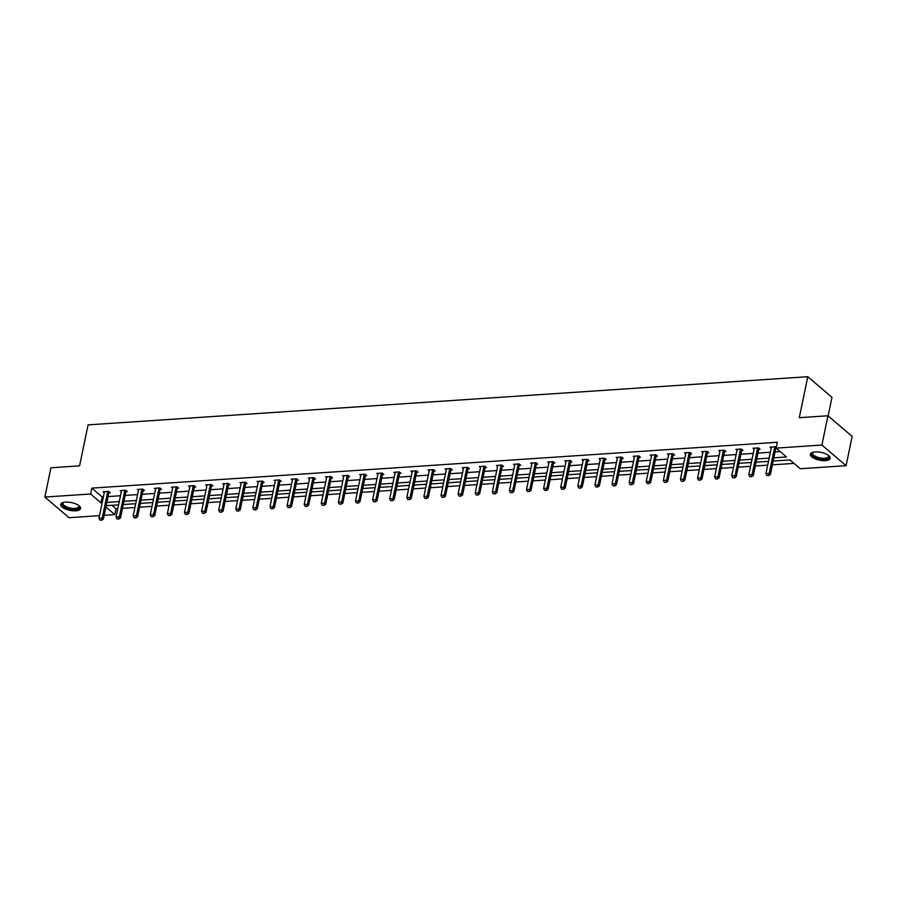 <?xml version="1.0" encoding="UTF-8"?>
<svg xmlns="http://www.w3.org/2000/svg" width="897" height="897" viewBox="0 0 897 897"><rect width="100%" height="100%" fill="white"/><g stroke="black" fill="none" stroke-linecap="round" stroke-linejoin="round"><path stroke-width="1.35" d="M65.548 502.107A10.136 3.958 11.7 0 1 75.909 503.957A10.136 3.958 11.7 0 1 80.573 508.509A10.136 3.958 11.7 0 1 75.74 510.808A10.136 3.958 11.7 0 1 65.38 508.958A10.136 3.958 11.7 0 1 60.727 504.406A10.136 3.958 11.7 0 1 65.548 502.107M815.194 451.942A10.136 3.958 11.7 0 1 825.554 453.781A10.136 3.958 11.7 0 1 830.218 458.345A10.136 3.958 11.7 0 1 825.386 460.632A10.136 3.958 11.7 0 1 815.025 458.793A10.136 3.958 11.7 0 1 810.372 454.23A10.136 3.958 11.7 0 1 815.194 451.942M828.122 415.916L831.968 397.337L807.782 376.706L88.074 424.875L79.586 465.857L50.916 467.786L44.85 497.061L90.619 494L100.98 502.836L102.168 502.757M807.782 376.706L799.294 417.699L827.965 415.771L852.15 436.413L846.084 465.689L800.315 468.75L789.954 459.914L773.169 461.036M111.934 505.291L116.016 508.767L117.81 508.655M122.497 508.341L134.909 507.511M139.607 507.197L152.019 506.368M156.706 506.054L169.118 505.224M173.805 504.91L186.217 504.069M190.915 503.755L203.316 502.925M208.014 502.612L220.427 501.782M225.113 501.468L237.526 500.638M242.212 500.324L254.625 499.494M259.323 499.18L271.724 498.351M276.422 498.037L288.834 497.207M293.521 496.893L305.933 496.063M310.631 495.749L323.032 494.92M327.73 494.606L340.142 493.776M344.829 493.462L357.241 492.632M361.928 492.318L374.341 491.489M379.039 491.175L391.44 490.334M396.138 490.02L408.55 489.19M413.237 488.876L425.649 488.046M430.336 487.733L442.748 486.903M447.446 486.589L459.847 485.759M464.545 485.445L476.957 484.615M481.644 484.302L494.056 483.472M498.754 483.158L511.155 482.328M515.853 482.014L528.266 481.184M532.953 480.87L545.365 480.041M550.052 479.727L562.464 478.897M567.162 478.583L579.563 477.753M584.261 477.439L596.673 476.61M601.36 476.296L613.772 475.455M618.459 475.141L630.871 474.311M635.569 473.997L647.97 473.168M652.668 472.854L665.081 472.024M669.767 471.71L682.18 470.88M686.878 470.566L699.279 469.736M703.977 469.423L716.389 468.593M721.076 468.279L733.488 467.449M738.175 467.135L750.587 466.305M755.285 465.992L767.686 465.162M772.384 464.848L794.036 463.39M116.016 508.767L114.805 514.631L104.187 515.338M99.5 515.652L69.035 517.692L44.85 497.061M827.965 415.771L821.899 445.058L846.084 465.689M126.006 491.713L127.318 491.634L125.681 490.233L120.198 490.603L121.342 491.578M160.215 489.426L161.516 489.336L159.879 487.946L154.396 488.316L155.551 489.291M194.414 487.138L195.725 487.049L194.088 485.658L188.605 486.028L189.749 487.004M228.623 484.851L229.924 484.761L228.287 483.371L222.815 483.73L223.958 484.716M263.247 481.711L262.799 482.597L264.133 482.474L262.496 481.084L257.013 481.442L258.157 482.429M297.445 479.424L297.008 480.31L298.331 480.187L296.705 478.785L291.222 479.155L292.366 480.13M331.228 477.978L332.54 477.899L330.903 476.498L325.42 476.868L326.575 477.843M365.438 475.69L366.738 475.601L365.113 474.21L359.63 474.58L360.773 475.556M399.636 473.403L400.948 473.313L399.311 471.923L393.828 472.293L394.983 473.268M433.845 471.116L435.146 471.026L433.52 469.636L428.037 469.994L429.181 470.981M468.055 468.828L469.355 468.739L467.718 467.348L462.235 467.707L463.39 468.694M502.253 466.541L503.565 466.451L501.928 465.05L496.445 465.42L497.588 466.395M536.462 464.242L537.763 464.164L536.126 462.762L530.654 463.132L531.798 464.108M570.66 461.955L571.972 461.865L570.335 460.475L564.852 460.845L565.996 461.82M604.87 459.668L606.17 459.578L604.533 458.188L599.061 458.558L600.205 459.533M639.068 457.38L640.38 457.291L638.742 455.9L633.26 456.27L634.414 457.246M673.692 454.241L673.255 455.127L674.578 455.003L672.952 453.613L667.469 453.972L668.613 454.958M707.901 451.953L707.464 452.839L708.787 452.716L707.15 451.314L701.667 451.684L702.822 452.671M741.684 450.507L742.985 450.429L741.359 449.027L735.876 449.397L737.02 450.372M776.286 447.368L775.557 446.74L770.075 447.11L771.229 448.085M773.842 457.806L786.49 456.954L776.129 448.119L777.34 442.266L91.83 488.136L102.191 496.983L103.379 496.904M108.066 496.59L120.478 495.749M125.176 495.436L137.577 494.606M142.275 494.292L154.688 493.462M159.374 493.148L171.787 492.318M176.485 492.005L188.886 491.175M193.584 490.861L205.996 490.031M210.683 489.717L223.095 488.887M227.782 488.573L240.194 487.744M244.892 487.43L257.293 486.6M261.991 486.286L274.404 485.456M279.09 485.142L291.503 484.313M296.189 483.999L308.602 483.169M313.3 482.855L325.701 482.025M330.399 481.711L342.811 480.87M347.498 480.557L359.91 479.727M364.608 479.413L377.009 478.583M381.707 478.269L394.119 477.439M398.806 477.126L411.218 476.296M415.905 475.982L428.318 475.152M433.016 474.838L445.417 474.008M450.115 473.694L462.527 472.865M467.214 472.551L479.626 471.721M484.313 471.407L496.725 470.577M501.423 470.263L513.824 469.434M518.522 469.12L530.934 468.29M535.621 467.976L548.033 467.135M552.731 466.821L565.132 465.992M569.83 465.678L582.243 464.848M586.93 464.534L599.342 463.704M604.029 463.39L616.441 462.56M621.139 462.247L633.54 461.417M638.238 461.103L650.65 460.273M655.337 459.959L667.749 459.129M672.447 458.816L684.848 457.986M689.546 457.672L701.959 456.842M706.645 456.528L719.058 455.698M723.744 455.384L736.157 454.555M740.855 454.241L753.256 453.411M757.954 453.097L770.366 452.256M775.053 451.942L780.211 451.606M758.784 449.363L760.095 449.285L758.458 447.883L752.975 448.253L754.119 449.229M724.585 451.662L725.886 451.572L724.249 450.171L718.777 450.541L719.921 451.516M690.376 453.949L691.688 453.86L690.051 452.469L684.568 452.828L685.712 453.815M656.178 456.237L657.479 456.147L655.842 454.757L650.359 455.115L651.514 456.102M621.969 458.524L623.28 458.434L621.643 457.044L616.161 457.414L617.304 458.389M588.185 459.97L587.748 460.856L589.071 460.722L587.434 459.331L581.951 459.701L583.106 460.677M553.561 463.099L554.862 463.02L553.236 461.619L547.753 461.989L548.897 462.964M519.352 465.386L520.664 465.308L519.027 463.906L513.544 464.276L514.699 465.251M485.154 467.685L486.454 467.595L484.829 466.205L479.346 466.563L480.489 467.55M450.944 469.972L452.256 469.882L450.619 468.492L445.136 468.851L446.28 469.837M416.746 472.259L418.047 472.17L416.41 470.779L410.938 471.149L412.082 472.125M382.952 473.706L382.514 474.591L383.849 474.457L382.212 473.067L376.729 473.437L377.872 474.412M348.339 476.834L349.639 476.756L348.002 475.354L342.519 475.724L343.674 476.699M314.129 479.121L315.441 479.043L313.804 477.641L308.321 478.011L309.465 478.987M279.931 481.42L281.232 481.33L279.595 479.929L274.112 480.299L275.267 481.285M245.722 483.707L247.023 483.618L245.397 482.227L239.914 482.586L241.058 483.573M211.513 485.995L212.824 485.905L211.187 484.515L205.705 484.885L206.859 485.86M177.314 488.282L178.615 488.192L176.989 486.802L171.506 487.172L172.65 488.147M143.105 490.569L144.417 490.48L142.78 489.089L137.297 489.459L138.452 490.435M108.907 492.857L110.208 492.778L108.571 491.377L103.099 491.747L104.243 492.722M91.83 488.136L90.619 494M776.129 448.119L821.899 445.058M105.902 507.04L114.805 514.631M768.482 461.35L756.07 462.179M751.383 462.493L738.971 463.323M734.273 463.637L721.861 464.467M717.174 464.781L704.762 465.61M700.075 465.924L687.663 466.754M682.965 467.068L670.564 467.898M665.866 468.212L653.453 469.053M648.766 469.366L636.354 470.196M631.667 470.51L619.255 471.34M614.557 471.654L602.156 472.484M597.458 472.797L585.046 473.627M580.359 473.941L567.947 474.771M563.249 475.085L550.848 475.915M546.15 476.229L533.737 477.058M529.051 477.372L516.638 478.202M511.952 478.516L499.539 479.346M494.841 479.66L482.44 480.489M477.742 480.803L465.33 481.633M460.643 481.947L448.231 482.777M443.544 483.091L431.132 483.932M426.434 484.245L414.033 485.075M409.335 485.389L396.923 486.219M392.236 486.533L379.823 487.363M375.125 487.676L362.724 488.506M358.026 488.82L345.614 489.65M340.927 489.964L328.515 490.794M323.828 491.108L311.416 491.937M306.718 492.251L294.317 493.081M289.619 493.395L277.207 494.225M272.52 494.539L260.108 495.368M255.421 495.682L243.009 496.512M238.31 496.826L225.898 497.667M221.211 497.981L208.799 498.81M204.112 499.124L191.7 499.954M187.002 500.268L174.601 501.098M169.903 501.412L157.491 502.242M152.804 502.555L140.392 503.385M135.705 503.699L123.293 504.529M118.595 504.843L106.194 505.673M106.855 502.443L119.267 501.614M123.965 501.3L136.366 500.47M141.064 500.156L153.477 499.326M158.164 499.012L170.576 498.183M175.263 497.857L187.675 497.028M192.373 496.714L204.774 495.884M209.472 495.57L221.884 494.74M226.571 494.426L238.983 493.597M243.67 493.283L256.082 492.453M260.78 492.139L273.181 491.309M277.879 490.995L290.292 490.166M294.978 489.852L307.391 489.022M312.089 488.708L324.49 487.878M329.188 487.564L341.6 486.735M346.287 486.421L358.699 485.591M363.386 485.277L375.798 484.447M380.496 484.133L392.897 483.292M397.595 482.978L410.007 482.149M414.694 481.835L427.107 481.005M431.793 480.691L444.206 479.861M448.904 479.547L461.316 478.718M466.003 478.404L478.415 477.574M483.102 477.26L495.514 476.43M500.212 476.116L512.613 475.287M517.311 474.973L529.723 474.143M534.41 473.829L546.822 472.999M551.509 472.685L563.921 471.856M568.62 471.542L581.021 470.712M585.719 470.398L598.131 469.568M602.818 469.243L615.23 468.413M619.928 468.099L632.329 467.27M637.027 466.956L649.439 466.126M654.126 465.812L666.538 464.982M671.225 464.668L683.637 463.839M688.335 463.525L700.736 462.695M705.434 462.381L717.847 461.551M722.534 461.237L734.946 460.408M739.633 460.094L752.045 459.264M756.743 458.95L769.144 458.12M102.191 496.983L100.98 502.836M766.935 475.488L768.785 475.545L766.935 475.488L765.937 473.605L771.274 447.838A1.301 0.975 -49.5 0 0 771.297 447.491L771.252 447.031M774.93 446.784L774.694 447.255A1.301 0.975 -49.5 0 0 774.571 447.614L769.234 473.381L770.411 474.39L768.785 475.545M776.264 447.457L775.871 448.265A1.301 0.975 -49.5 0 0 775.748 448.623L770.411 474.39M765.937 473.605L769.234 473.381L768.583 475.376M749.836 476.632L751.675 476.688L749.836 476.632L748.838 474.748L754.175 448.982A1.301 0.975 -49.5 0 0 754.198 448.635L754.153 448.175M757.83 447.928L757.584 448.41A1.301 0.975 -49.5 0 0 757.46 448.769L752.123 474.524L753.301 475.533L751.675 476.688M759.21 448.522L758.761 449.408A1.301 0.975 -49.5 0 0 758.638 449.767L753.301 475.533M748.838 474.748L752.123 474.524L751.484 476.52M732.737 477.776L734.576 477.832L732.737 477.776L731.739 475.892L737.076 450.126A1.301 0.975 -49.5 0 0 737.099 449.778L737.054 449.319M740.72 449.072L740.485 449.554A1.301 0.975 -49.5 0 0 740.361 449.913L735.024 475.679L736.202 476.677L734.576 477.832M742.099 449.666L741.662 450.552A1.301 0.975 -49.5 0 0 741.539 450.911L736.202 476.677M731.739 475.892L735.024 475.679L734.374 477.675M828.424 455.384A8.768 3.42 11.7 0 1 828.559 455.541A8.768 3.42 11.7 0 1 826.092 458.972A8.768 3.42 11.7 0 1 816.281 457.661A8.768 3.42 11.7 0 1 813.007 452.312A8.768 3.42 11.7 0 1 813.187 452.223M813.287 452.2A8.118 3.173 -168.3 0 0 812.66 453.12A8.118 3.173 -168.3 0 0 816.719 456.909A8.118 3.173 -168.3 0 0 828.559 456.416A8.118 3.173 -168.3 0 0 828.335 455.317M810.596 453.68A10.069 3.936 -168.3 0 0 815.665 458.008A10.069 3.936 -168.3 0 0 830.218 457.75M78.779 505.56A8.768 3.42 11.7 0 1 78.914 505.706A8.768 3.42 11.7 0 1 76.447 509.148A8.768 3.42 11.7 0 1 66.636 507.837A8.768 3.42 11.7 0 1 63.362 502.488A8.768 3.42 11.7 0 1 63.541 502.398M63.642 502.376A8.118 3.173 -168.3 0 0 63.014 503.284A8.118 3.173 -168.3 0 0 67.073 507.074A8.118 3.173 -168.3 0 0 78.914 506.581A8.118 3.173 -168.3 0 0 78.689 505.493M60.951 503.856A10.069 3.936 -168.3 0 0 66.019 508.173A10.069 3.936 -168.3 0 0 80.584 507.915M715.638 478.92L717.477 478.987L715.638 478.92L714.64 477.036L719.966 451.269A1.301 0.975 -49.5 0 0 719.988 450.922L719.955 450.462M723.621 450.216L723.386 450.698A1.301 0.975 -49.5 0 0 723.262 451.056L717.925 476.823L719.102 477.821L717.477 478.987M725 450.81L724.563 451.696A1.301 0.975 -49.5 0 0 724.44 452.054L719.102 477.821M714.64 477.036L717.925 476.823L717.275 478.819M698.528 480.074L700.366 480.13L698.528 480.074L697.53 478.179L702.867 452.413A1.301 0.975 -49.5 0 0 702.889 452.066L702.844 451.606M706.522 451.359L706.287 451.841A1.301 0.975 -49.5 0 0 706.163 452.2L700.826 477.966L702.003 478.964L700.366 480.13M706.287 451.841L707.464 452.839A1.301 0.975 -49.5 0 0 707.329 453.198L702.003 478.964M697.53 478.179L700.826 477.966L700.176 479.962M681.428 481.218L683.267 481.274L681.428 481.218L680.431 479.323L685.768 453.557A1.301 0.975 -49.5 0 0 685.79 453.209L685.745 452.75M689.412 452.503L689.176 452.985A1.301 0.975 -49.5 0 0 689.053 453.344L683.716 479.11L684.893 480.108L683.267 481.274M690.791 453.097L690.354 453.983A1.301 0.975 -49.5 0 0 690.23 454.342L684.893 480.108M680.431 479.323L683.716 479.11L683.077 481.106M664.329 482.362L666.168 482.418L664.329 482.362L663.332 480.467L668.669 454.712A1.301 0.975 -49.5 0 0 668.691 454.353L668.646 453.893M672.313 453.647L672.077 454.129A1.301 0.975 -49.5 0 0 671.954 454.487L666.617 480.254L667.794 481.252L666.168 482.418M672.077 454.129L673.255 455.127A1.301 0.975 -49.5 0 0 673.131 455.485L667.794 481.252M663.332 480.467L666.617 480.254L665.966 482.25M647.219 483.505L649.069 483.561L647.219 483.505L646.221 481.622L651.558 455.855A1.301 0.975 -49.5 0 0 651.581 455.497L651.547 455.037M655.214 454.801L654.978 455.272A1.301 0.975 -49.5 0 0 654.855 455.631L649.518 481.397L650.695 482.395L649.069 483.561M656.593 455.396L656.156 456.281A1.301 0.975 -49.5 0 0 656.032 456.64L650.695 482.395M646.221 481.622L649.518 481.397L648.867 483.393M630.12 484.649L631.959 484.705L630.12 484.649L629.122 482.765L634.459 456.999A1.301 0.975 -49.5 0 0 634.482 456.64L634.437 456.181M638.115 455.945L637.879 456.416A1.301 0.975 -49.5 0 0 637.745 456.775L632.419 482.541L633.585 483.55L631.959 484.705M639.494 456.539L639.056 457.425A1.301 0.975 -49.5 0 0 638.922 457.784L633.585 483.55M629.122 482.765L632.419 482.541L631.768 484.537M613.021 485.793L614.86 485.849L613.021 485.793L612.023 483.909L617.36 458.143A1.301 0.975 -49.5 0 0 617.383 457.784L617.338 457.335M621.004 457.089L620.769 457.56A1.301 0.975 -49.5 0 0 620.646 457.918L615.308 483.685L616.486 484.694L614.86 485.849M622.383 457.683L621.946 458.569A1.301 0.975 -49.5 0 0 621.823 458.928L616.486 484.694M612.023 483.909L615.308 483.685L614.669 485.681M595.922 486.936L597.761 486.993L595.922 486.936L594.924 485.053L600.261 459.286A1.301 0.975 -49.5 0 0 600.284 458.939L600.239 458.479M603.905 458.232L603.67 458.703A1.301 0.975 -49.5 0 0 603.546 459.062L598.209 484.829L599.387 485.838L597.761 486.993M605.284 458.827L604.847 459.713A1.301 0.975 -49.5 0 0 604.724 460.071L599.387 485.838M594.924 485.053L598.209 484.829L597.559 486.824M578.812 488.08L580.651 488.136L578.812 488.08L577.814 486.196L583.151 460.43A1.301 0.975 -49.5 0 0 583.173 460.083L583.128 459.623M586.806 459.376L586.571 459.847A1.301 0.975 -49.5 0 0 586.447 460.206L581.11 485.972L582.288 486.981L580.651 488.136M586.571 459.847L587.748 460.856A1.301 0.975 -49.5 0 0 587.625 461.215L582.288 486.981M577.814 486.196L581.11 485.972L580.46 487.968M561.713 489.224L563.551 489.28L561.713 489.224L560.715 487.34L566.052 461.574A1.301 0.975 -49.5 0 0 566.074 461.226L566.029 460.766M569.707 460.52L569.46 460.991A1.301 0.975 -49.5 0 0 569.337 461.35L564 487.116L565.177 488.125L563.551 489.28M571.086 461.114L570.638 462A1.301 0.975 -49.5 0 0 570.514 462.359L565.177 488.125M560.715 487.34L564 487.116L563.361 489.112M544.614 490.367L546.452 490.424L544.614 490.367L543.616 488.484L548.953 462.717A1.301 0.975 -49.5 0 0 548.975 462.37L548.93 461.91M552.597 461.663L552.361 462.146A1.301 0.975 -49.5 0 0 552.238 462.493L546.901 488.26L548.078 489.269L546.452 490.424M553.976 462.258L553.539 463.144A1.301 0.975 -49.5 0 0 553.415 463.502L548.078 489.269M543.616 488.484L546.901 488.26L546.251 490.255M527.503 491.511L529.353 491.567L527.503 491.511L526.517 489.627L531.843 463.861A1.301 0.975 -49.5 0 0 531.865 463.514L531.831 463.054M535.498 462.807L535.262 463.289A1.301 0.975 -49.5 0 0 535.139 463.648L529.802 489.403L530.979 490.412L529.353 491.567M536.877 463.401L536.44 464.287A1.301 0.975 -49.5 0 0 536.316 464.646L530.979 490.412M526.517 489.627L529.802 489.403L529.152 491.399M510.404 492.655L512.243 492.711L510.404 492.655L509.406 490.771L514.743 465.005A1.301 0.975 -49.5 0 0 514.766 464.657L514.721 464.198M518.399 463.951L518.163 464.433A1.301 0.975 -49.5 0 0 518.029 464.792L512.703 490.558L513.88 491.556L512.243 492.711M519.778 464.545L519.341 465.431A1.301 0.975 -49.5 0 0 519.206 465.79L513.88 491.556M509.406 490.771L512.703 490.558L512.052 492.554M493.305 493.798L495.144 493.866L493.305 493.798L492.307 491.915L497.644 466.148A1.301 0.975 -49.5 0 0 497.667 465.801L497.622 465.341M501.288 465.095L501.053 465.577A1.301 0.975 -49.5 0 0 500.93 465.935L495.593 491.702L496.77 492.7L495.144 493.866M502.668 465.689L502.23 466.575A1.301 0.975 -49.5 0 0 502.107 466.933L496.77 492.7M492.307 491.915L495.593 491.702L494.953 493.698M476.206 494.953L478.045 495.009L476.206 494.953L475.208 493.058L480.545 467.292A1.301 0.975 -49.5 0 0 480.568 466.945L480.523 466.485M484.189 466.238L483.954 466.72A1.301 0.975 -49.5 0 0 483.831 467.079L478.493 492.845L479.671 493.843L478.045 495.009M485.569 466.832L485.131 467.718A1.301 0.975 -49.5 0 0 485.008 468.077L479.671 493.843M475.208 493.058L478.493 492.845L477.843 494.841M459.096 496.097L460.946 496.153L459.096 496.097L458.098 494.202L463.435 468.447A1.301 0.975 -49.5 0 0 463.457 468.088L463.424 467.629M467.09 467.382L466.855 467.864A1.301 0.975 -49.5 0 0 466.732 468.223L461.394 493.989L462.572 494.987L460.946 496.153M468.469 467.976L468.032 468.862A1.301 0.975 -49.5 0 0 467.909 469.221L462.572 494.987M458.098 494.202L461.394 493.989L460.744 495.985M441.997 497.241L443.836 497.297L441.997 497.241L440.999 495.357L446.336 469.591A1.301 0.975 -49.5 0 0 446.358 469.232L446.314 468.772M449.991 468.526L449.756 469.008A1.301 0.975 -49.5 0 0 449.621 469.366L444.295 495.133L445.461 496.131L443.836 497.297M451.37 469.12L450.922 470.017A1.301 0.975 -49.5 0 0 450.799 470.364L445.461 496.131M440.999 495.357L444.295 495.133L443.645 497.129M424.898 498.384L426.737 498.44L424.898 498.384L423.9 496.501L429.237 470.734A1.301 0.975 -49.5 0 0 429.259 470.376L429.215 469.916M432.881 469.68L432.646 470.151A1.301 0.975 -49.5 0 0 432.522 470.51L427.185 496.276L428.362 497.274L426.737 498.44M434.26 470.275L433.823 471.16A1.301 0.975 -49.5 0 0 433.7 471.519L428.362 497.274M423.9 496.501L427.185 496.276L426.546 498.272M407.799 499.528L409.637 499.584L407.799 499.528L406.801 497.644L412.138 471.878A1.301 0.975 -49.5 0 0 412.149 471.519L412.115 471.071M415.782 470.824L415.546 471.295A1.301 0.975 -49.5 0 0 415.423 471.654L410.086 497.42L411.263 498.429L409.637 499.584M417.161 471.418L416.724 472.304A1.301 0.975 -49.5 0 0 416.6 472.663L411.263 498.429M406.801 497.644L410.086 497.42L409.436 499.416M390.688 500.672L392.527 500.728L390.688 500.672L389.69 498.788L395.028 473.022A1.301 0.975 -49.5 0 0 395.05 472.663L395.005 472.214M398.683 471.968L398.447 472.439A1.301 0.975 -49.5 0 0 398.324 472.797L392.987 498.564L394.164 499.573L392.527 500.728M400.062 472.562L399.625 473.448A1.301 0.975 -49.5 0 0 399.49 473.807L394.164 499.573M389.69 498.788L392.987 498.564L392.337 500.56M373.589 501.815L375.428 501.872L373.589 501.815L372.591 499.932L377.929 474.165A1.301 0.975 -49.5 0 0 377.951 473.818L377.906 473.358M381.573 473.111L381.337 473.582A1.301 0.975 -49.5 0 0 381.214 473.941L375.877 499.707L377.054 500.717L375.428 501.872M381.337 473.582L382.514 474.591A1.301 0.975 -49.5 0 0 382.391 474.95L377.054 500.717M372.591 499.932L375.877 499.707L375.238 501.703M356.49 502.959L358.329 503.015L356.49 502.959L355.492 501.075L360.829 475.309A1.301 0.975 -49.5 0 0 360.852 474.962L360.807 474.502M364.474 474.255L364.238 474.726A1.301 0.975 -49.5 0 0 364.115 475.085L358.778 500.851L359.955 501.86L358.329 503.015M365.853 474.849L365.415 475.735A1.301 0.975 -49.5 0 0 365.292 476.094L359.955 501.86M355.492 501.075L358.778 500.851L358.127 502.847M339.38 504.103L341.23 504.159L339.38 504.103L338.393 502.219L343.719 476.453A1.301 0.975 -49.5 0 0 343.742 476.105L343.708 475.645M347.374 475.399L347.139 475.87A1.301 0.975 -49.5 0 0 347.016 476.229L341.679 501.995L342.856 503.004L341.23 504.159M348.754 475.993L348.316 476.879A1.301 0.975 -49.5 0 0 348.193 477.238L342.856 503.004M338.393 502.219L341.679 501.995L341.028 503.991M322.281 505.246L324.12 505.303L322.281 505.246L321.283 503.363L326.62 477.596A1.301 0.975 -49.5 0 0 326.643 477.249L326.598 476.789M330.275 476.542L330.04 477.025A1.301 0.975 -49.5 0 0 329.905 477.383L324.579 503.139L325.757 504.148L324.12 505.303M331.655 477.137L331.217 478.023A1.301 0.975 -49.5 0 0 331.083 478.381L325.757 504.148M321.283 503.363L324.579 503.139L323.929 505.134M305.182 506.39L307.021 506.446L305.182 506.39L304.184 504.506L309.521 478.74A1.301 0.975 -49.5 0 0 309.543 478.393L309.499 477.933M313.165 477.686L312.93 478.168A1.301 0.975 -49.5 0 0 312.806 478.527L307.469 504.293L308.646 505.291L307.021 506.446M314.544 478.28L314.107 479.166A1.301 0.975 -49.5 0 0 313.984 479.525L308.646 505.291M304.184 504.506L307.469 504.293L306.83 506.289M288.083 507.534L289.922 507.601L288.083 507.534L287.085 505.65L292.422 479.884A1.301 0.975 -49.5 0 0 292.444 479.536L292.4 479.076M296.066 478.83L295.831 479.312A1.301 0.975 -49.5 0 0 295.707 479.671L290.37 505.437L291.547 506.435L289.922 507.601M295.831 479.312L297.008 480.31A1.301 0.975 -49.5 0 0 296.885 480.669L291.547 506.435M287.085 505.65L290.37 505.437L289.72 507.433M270.972 508.689L272.823 508.745L270.972 508.689L269.975 506.794L275.312 481.027A1.301 0.975 -49.5 0 0 275.334 480.68L275.289 480.22M278.967 479.973L278.732 480.456A1.301 0.975 -49.5 0 0 278.608 480.814L273.271 506.581L274.448 507.579L272.823 508.745M280.346 480.568L279.909 481.454A1.301 0.975 -49.5 0 0 279.786 481.812L274.448 507.579M269.975 506.794L273.271 506.581L272.621 508.577M253.873 509.832L255.712 509.888L253.873 509.832L252.876 507.937L258.213 482.171A1.301 0.975 -49.5 0 0 258.235 481.824L258.19 481.364M261.868 481.117L261.632 481.599A1.301 0.975 -49.5 0 0 261.498 481.958L256.161 507.724L257.338 508.722L255.712 509.888M261.632 481.599L262.799 482.597A1.301 0.975 -49.5 0 0 262.675 482.956L257.338 508.722M252.876 507.937L256.161 507.724L255.522 509.72M236.774 510.976L238.613 511.032L236.774 510.976L235.776 509.081L241.114 483.326A1.301 0.975 -49.5 0 0 241.136 482.967L241.091 482.508M244.758 482.261L244.522 482.743A1.301 0.975 -49.5 0 0 244.399 483.102L239.062 508.868L240.239 509.866L238.613 511.032M246.137 482.855L245.7 483.741A1.301 0.975 -49.5 0 0 245.576 484.1L240.239 509.866M235.776 509.081L239.062 508.868L238.411 510.864M219.675 512.12L221.514 512.176L219.675 512.12L218.677 510.236L224.003 484.47A1.301 0.975 -49.5 0 0 224.026 484.111L223.992 483.651M227.659 483.416L227.423 483.887A1.301 0.975 -49.5 0 0 227.3 484.245L221.963 510.012L223.14 511.01L221.514 512.176M229.038 484.01L228.6 484.896A1.301 0.975 -49.5 0 0 228.477 485.255L223.14 511.01M218.677 510.236L221.963 510.012L221.312 512.008M202.565 513.263L204.404 513.319L202.565 513.263L201.567 511.38L206.904 485.613A1.301 0.975 -49.5 0 0 206.927 485.255L206.882 484.806M210.56 484.559L210.324 485.03A1.301 0.975 -49.5 0 0 210.201 485.389L204.864 511.155L206.041 512.165L204.404 513.319M211.939 485.154L211.501 486.039A1.301 0.975 -49.5 0 0 211.367 486.398L206.041 512.165M201.567 511.38L204.864 511.155L204.213 513.151M185.466 514.407L187.305 514.463L185.466 514.407L184.468 512.523L189.805 486.757A1.301 0.975 -49.5 0 0 189.828 486.398L189.783 485.95M193.449 485.703L193.214 486.174A1.301 0.975 -49.5 0 0 193.09 486.533L187.753 512.299L188.931 513.308L187.305 514.463M194.828 486.297L194.391 487.183A1.301 0.975 -49.5 0 0 194.268 487.542L188.931 513.308M184.468 512.523L187.753 512.299L187.114 514.295M168.367 515.551L170.206 515.607L168.367 515.551L167.369 513.667L172.706 487.901A1.301 0.975 -49.5 0 0 172.729 487.553L172.684 487.093M176.35 486.847L176.115 487.318A1.301 0.975 -49.5 0 0 175.991 487.676L170.654 513.443L171.832 514.452L170.206 515.607M177.729 487.441L177.292 488.327A1.301 0.975 -49.5 0 0 177.169 488.686L171.832 514.452M167.369 513.667L170.654 513.443L170.004 515.439M151.257 516.694L153.107 516.75L151.257 516.694L150.27 514.811L155.596 489.044A1.301 0.975 -49.5 0 0 155.618 488.697L155.585 488.237M159.251 487.99L159.016 488.461A1.301 0.975 -49.5 0 0 158.892 488.82L153.555 514.586L154.733 515.596L153.107 516.75M160.63 488.585L160.193 489.47A1.301 0.975 -49.5 0 0 160.07 489.829L154.733 515.596M150.27 514.811L153.555 514.586L152.905 516.582M134.158 517.838L135.996 517.894L134.158 517.838L133.16 515.954L138.497 490.188A1.301 0.975 -49.5 0 0 138.519 489.84L138.474 489.381M142.152 489.134L141.917 489.605A1.301 0.975 -49.5 0 0 141.782 489.964L136.456 515.73L137.622 516.739L135.996 517.894M143.531 489.728L143.094 490.614A1.301 0.975 -49.5 0 0 142.959 490.973L137.622 516.739M133.16 515.954L136.456 515.73L135.806 517.726M117.059 518.982L118.897 519.038L117.059 518.982L116.061 517.098L121.398 491.332A1.301 0.975 -49.5 0 0 121.42 490.984L121.375 490.524M125.042 490.278L124.806 490.76A1.301 0.975 -49.5 0 0 124.683 491.108L119.346 516.874L120.523 517.883L118.897 519.038M126.421 490.872L125.984 491.758A1.301 0.975 -49.5 0 0 125.86 492.117L120.523 517.883M116.061 517.098L119.346 516.874L118.707 518.87M99.959 520.125L101.798 520.182L99.959 520.125L98.962 518.242L104.299 492.475A1.301 0.975 -49.5 0 0 104.321 492.128L104.276 491.668M107.943 491.421L107.707 491.904A1.301 0.975 -49.5 0 0 107.584 492.262L102.247 518.018L103.424 519.027L101.798 520.182M109.322 492.016L108.885 492.902A1.301 0.975 -49.5 0 0 108.761 493.26L103.424 519.027M98.962 518.242L102.247 518.018L101.596 520.013M774.571 447.614L775.748 448.623M774.694 447.255L775.871 448.265M757.46 448.769L758.638 449.767M757.584 448.41L758.761 449.408M740.361 449.913L741.539 450.911M740.485 449.554L741.662 450.552M723.262 451.056L724.44 452.054M723.386 450.698L724.563 451.696M706.163 452.2L707.329 453.198M689.053 453.344L690.23 454.342M689.176 452.985L690.354 453.983M671.954 454.487L673.131 455.485M654.855 455.631L656.032 456.64M654.978 455.272L656.156 456.281M637.745 456.775L638.922 457.784M637.879 456.416L639.056 457.425M620.646 457.918L621.823 458.928M620.769 457.56L621.946 458.569M603.546 459.062L604.724 460.071M603.67 458.703L604.847 459.713M586.447 460.206L587.625 461.215M569.337 461.35L570.514 462.359M569.46 460.991L570.638 462M552.238 462.493L553.415 463.502M552.361 462.146L553.539 463.144M535.139 463.648L536.316 464.646M535.262 463.289L536.44 464.287M518.029 464.792L519.206 465.79M518.163 464.433L519.341 465.431M500.93 465.935L502.107 466.933M501.053 465.577L502.23 466.575M483.831 467.079L485.008 468.077M483.954 466.72L485.131 467.718M466.732 468.223L467.909 469.221M466.855 467.864L468.032 468.862M449.621 469.366L450.799 470.364M449.756 469.008L450.922 470.017M432.522 470.51L433.7 471.519M432.646 470.151L433.823 471.16M415.423 471.654L416.6 472.663M415.546 471.295L416.724 472.304M398.324 472.797L399.49 473.807M398.447 472.439L399.625 473.448M381.214 473.941L382.391 474.95M364.115 475.085L365.292 476.094M364.238 474.726L365.415 475.735M347.016 476.229L348.193 477.238M347.139 475.87L348.316 476.879M329.905 477.383L331.083 478.381M330.04 477.025L331.217 478.023M312.806 478.527L313.984 479.525M312.93 478.168L314.107 479.166M295.707 479.671L296.885 480.669M278.608 480.814L279.786 481.812M278.732 480.456L279.909 481.454M261.498 481.958L262.675 482.956M244.399 483.102L245.576 484.1M244.522 482.743L245.7 483.741M227.3 484.245L228.477 485.255M227.423 483.887L228.6 484.896M210.201 485.389L211.367 486.398M210.324 485.03L211.501 486.039M193.09 486.533L194.268 487.542M193.214 486.174L194.391 487.183M175.991 487.676L177.169 488.686M176.115 487.318L177.292 488.327M158.892 488.82L160.07 489.829M159.016 488.461L160.193 489.47M141.782 489.964L142.959 490.973M141.917 489.605L143.094 490.614M124.683 491.108L125.86 492.117M124.806 490.76L125.984 491.758M107.584 492.262L108.761 493.26M107.707 491.904L108.885 492.902"/></g></svg>
